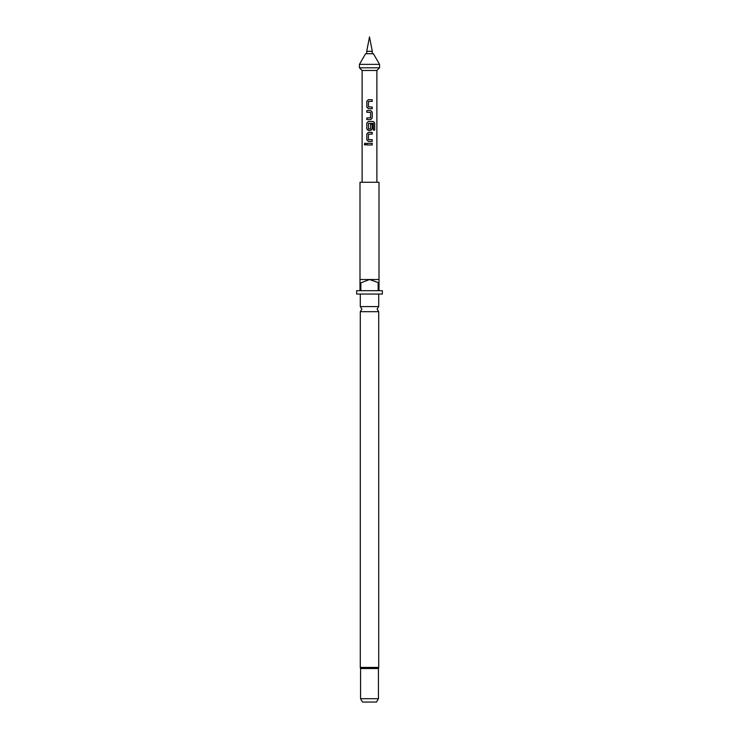 <?xml version="1.0" encoding="UTF-8"?>
<svg xmlns="http://www.w3.org/2000/svg" width="739" height="739" viewBox="0 0 739 739"><rect width="100%" height="100%" fill="white"/><g stroke="black" fill="none" stroke-linecap="round" stroke-linejoin="round"><path stroke-width="1.11" d="M364.309 144.133L365.094 143.098L365.971 144.133L365.084 145.177L364.309 144.133L365.121 143.098M360.281 311.673L360.281 667.437L378.719 667.437L378.719 311.673L360.281 311.673L361.898 309.142L360.281 306.602L378.719 306.602L378.719 294.048M366.858 101.271L368.355 99.7L372.225 99.7L372.225 101.382L368.447 101.492L368.447 106.915L372.225 107.026L372.225 108.698L368.336 108.698L366.858 107.137L366.812 101.271L368.336 99.7M372.188 107.026L372.188 108.698M366.858 119.598L366.858 117.926M366.858 112.282L366.858 110.601M366.858 123.062L368.355 121.501L373.463 121.501L374.719 123.062L374.719 130.11L373.371 130.11L373.269 123.358L368.447 123.468L368.549 129.002L370.59 128.891L370.59 124.124L372.225 124.124L372.225 128.937L370.71 130.498L368.336 130.498L366.858 128.937L366.812 123.062L368.336 121.501M372.188 124.124L372.188 128.937L370.692 130.498M366.858 133.962L368.355 132.401L372.225 132.401L372.225 134.073L368.447 134.184L368.447 139.606L372.225 139.717L372.225 141.398L368.336 141.398L366.858 139.828L366.812 133.962L368.336 132.401M372.188 139.717L372.188 141.398M366.858 144.973L366.858 143.301M366.701 51.324L369.5 36.95L372.299 51.324L366.701 51.324L366.701 53.716M362.119 182.265L362.119 70.482L376.881 70.482L379.56 67.803L379.56 64.367L359.44 64.367L365.583 53.716L373.417 53.716L379.56 64.367M362.119 70.482L359.44 67.803L379.56 67.803M369.5 110.601L370.71 110.601L372.225 112.162L372.225 118.037L370.71 119.598L366.812 119.598L366.812 117.926L370.59 117.815L370.59 112.393L366.812 112.282L366.812 110.601L369.5 110.601M369.5 143.301L372.225 143.301L372.225 144.973L366.812 144.973L366.812 143.301L369.5 143.301M368.336 141.398L366.812 139.828L366.812 133.962M368.336 130.498L366.812 128.937L366.812 123.062M368.336 108.698L366.812 107.137L366.812 101.271M360.558 698.697L378.442 698.697L376.502 702.05L362.498 702.05L360.558 698.697L360.558 668.518L378.442 668.518L378.719 667.437M360.844 282.871L369.5 279.518L359.995 279.518L359.995 182.265L379.005 182.265L379.005 279.518L369.5 279.518L379.005 282.871L379.005 290.695L382.359 290.695L382.359 294.048L356.641 294.048L356.641 290.695L359.995 290.695L359.995 282.871L360.844 282.871L360.844 290.695L378.156 290.695L378.156 282.871M359.995 279.518L359.995 282.871M379.005 282.871L379.005 279.518M372.188 143.301L372.188 144.973M365.121 145.177L364.392 144.133M372.188 132.401L372.188 134.073M373.407 121.501L374.719 123.062M374.645 123.062L374.645 130.11M370.692 110.601L372.188 112.162L372.225 118.037M372.188 118.037L370.692 119.598M372.188 99.7L372.188 101.382M378.719 311.673L377.102 309.142L378.719 306.602M372.299 51.324L372.299 53.716M376.881 182.265L376.881 70.482M378.442 698.697L378.442 668.518M360.281 306.602L360.281 294.048M360.281 667.437L360.558 668.518M359.44 67.803L359.44 64.367"/></g></svg>
